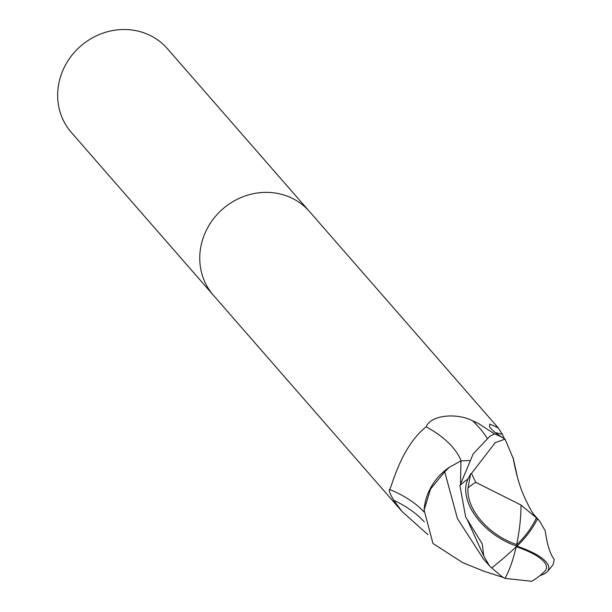 <?xml version="1.0" encoding="UTF-8"?>
<svg xmlns="http://www.w3.org/2000/svg" width="612" height="612" viewBox="0 0 612 612"><rect width="100%" height="100%" fill="white"/><g stroke="black" fill="none" stroke-linecap="round" stroke-linejoin="round"><path stroke-width="0.92" d="M309.664 211.737A63.724 58.92 138.9 0 0 309.465 211.515A63.724 58.92 138.9 0 0 277.741 193.461A63.724 58.92 138.9 0 0 209.832 224.038A63.724 58.92 138.9 0 0 213.427 295.305A63.724 58.92 138.9 0 0 213.626 295.527M427.926 534.628L402.191 511.655L393.638 500.188C389.875 493.456 388.513 489.883 389.538 489.462C391.313 489.462 399.82 447.854 426.113 426.824C430.871 414.729 457.286 412.756 472.571 420.788L478.469 423.519L494.626 433.969A63.724 58.92 138.9 0 1 503.163 437.993L503.163 437.993C496.531 433.87 491.979 430.167 489.501 426.878L489.837 424.062L498.229 427.864L502.33 434.229L504.395 438.728M135.642 30.6A63.724 58.92 138.9 0 0 67.733 61.177A63.724 58.92 138.9 0 0 71.336 132.444L213.427 295.305A63.724 58.92 138.9 0 1 209.832 224.038A63.724 58.92 138.9 0 1 277.741 193.461A63.724 58.92 138.9 0 1 309.465 211.515L167.374 48.654A63.724 58.92 138.9 0 0 135.642 30.6M513.124 457.631L517.568 477.896M495.383 432.592A69.11 5.959 -173.4 0 0 502.33 434.229M449.2 467.354A54.675 50.551 138.9 0 0 425.034 503.271A54.675 50.551 138.9 0 0 424.101 510.064L430.496 489.11L444.702 471.791L449.2 467.354L460.943 460.913L469.312 460.507M461.104 460.935A69.355 37.034 19.5 0 0 426.113 426.824M424.353 521.898A69.11 36.904 19.5 0 0 393.638 500.188M423.963 511.839L419.633 507.539A65.813 35.136 19.5 0 0 398.955 493.731A65.813 35.136 19.5 0 0 389.538 489.462M483.771 556.017L489.386 565.74L491.597 567.982A61.705 8.492 -43.2 0 0 516.895 546.187A55.187 34.257 -145.4 0 1 467.943 478.997L470.59 474.009A63.724 58.92 -41.1 0 1 471.515 473.466L495.192 442.69L505.053 439.141A63.724 58.92 138.9 0 0 494.488 433.916L489.722 436.433L473.206 453.821L459.918 485.576L465.64 516.903L482.179 543.785L483.771 556.017L466.948 518.991M483.763 571.18L462.611 562.589L432.952 543.448L424.101 510.064M491.688 567.913L501.84 576.512L504.961 578.378L531.69 581.301M531.514 581.4A61.514 61.514 0 0 0 544.864 571.118A52.709 16.011 -168.2 0 0 516.298 546.745M521.034 505.068L475.761 482.31A60.58 56.013 138.9 0 0 468.05 487.825A52.709 32.719 34.6 0 0 516.65 544.573A52.709 32.719 34.6 0 0 516.826 544.626A59.441 35.657 -43.7 0 0 536.403 517.851L521.034 505.068A61.514 18.291 98 0 1 516.65 544.573M460.538 483.09L460.943 460.913M444.702 471.791L457.439 518.601L483.434 558.978M516.895 546.187A55.187 16.769 11.8 0 1 547.22 571.7A63.724 63.724 0 0 0 553.179 564.386L554.265 559.552C550.066 553.99 547.067 544.435 545.254 530.895L539.799 521.355L537.397 518.899A61.705 37.011 136.3 0 1 516.895 546.187L516.826 544.626M470.59 474.009L468.05 487.825M475.761 482.31L471.515 473.466M534.337 516.207L533.58 514.233C529.579 508.786 521.799 491.872 520.582 487.313C517.324 478.89 513.805 462.282 513.338 458.748L505.053 439.141M537.397 518.899L536.403 517.851M547.22 571.7A55.187 16.769 11.8 0 1 540.082 575.494M487.106 438.284A95.755 51.125 19.5 0 0 472.571 420.788M467.943 478.997A63.724 58.92 138.9 0 0 459.918 485.576M504.961 578.378A61.514 18.291 -82 0 0 516.138 546.899M402.191 511.655L213.427 295.305M498.229 427.864L309.465 211.515M489.386 565.74L482.792 558.243M482.669 570.812L503.531 577.567M539.799 521.355L533.297 513.843"/></g></svg>
